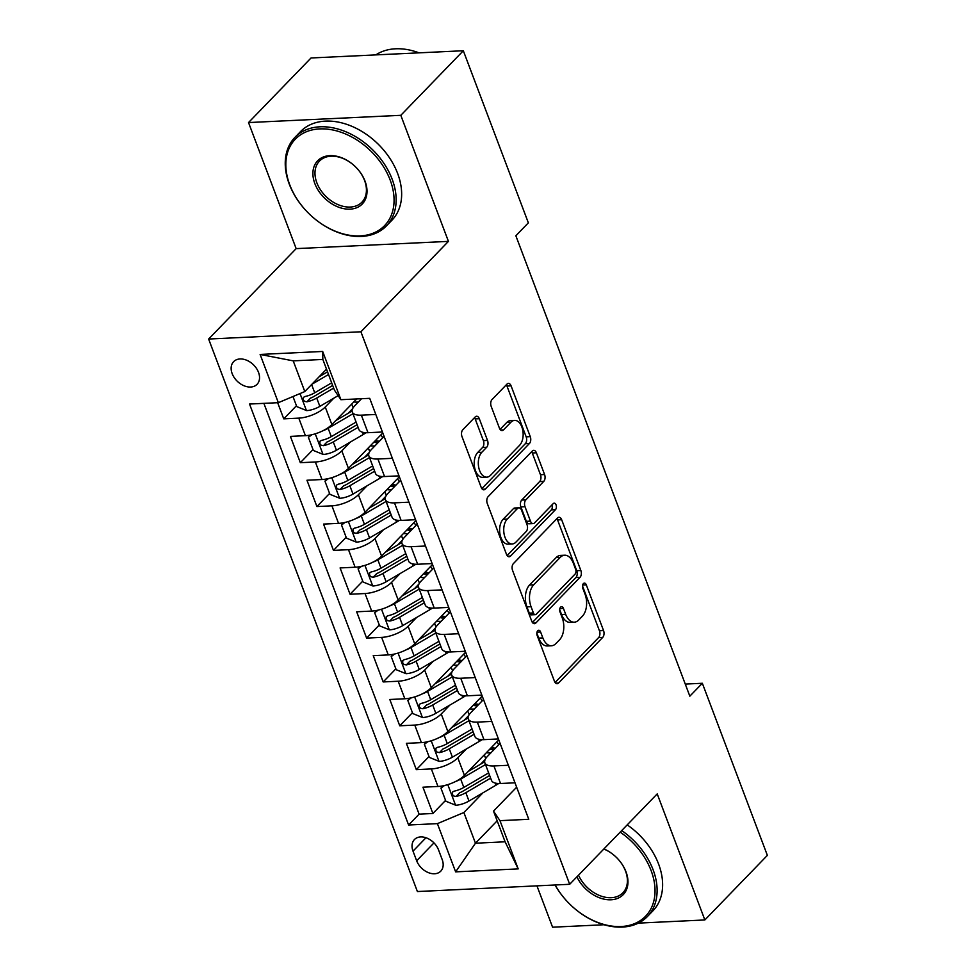 <?xml version="1.0" encoding="UTF-8"?>
<svg xmlns="http://www.w3.org/2000/svg" width="976" height="976" viewBox="0 0 976 976"><rect width="100%" height="100%" fill="white"/><g stroke="black" fill="none" stroke-linecap="round" stroke-linejoin="round"><path stroke-width="1.46" d="M537.752 630.74A3.501 2.062 87.3 0 0 537.166 635.535L554.453 681.26A5.002 2.94 87.3 0 0 557.137 683.725A5.002 2.94 87.3 0 0 558.528 683.029L602.717 637.401A5.002 2.94 87.3 0 0 603.546 630.557L586.271 584.819A3.501 2.062 87.3 0 0 584.38 583.099A3.501 2.062 87.3 0 0 583.404 583.587A3.501 2.062 87.3 0 0 582.831 588.369L585.063 594.286A15.994 9.406 87.3 0 1 582.416 616.173L578.731 619.98A15.994 9.406 87.3 0 1 574.291 622.188A15.994 9.406 87.3 0 1 565.677 614.319L563.433 608.402A3.501 2.062 87.3 0 0 561.554 606.682A3.501 2.062 87.3 0 0 560.578 607.17A3.501 2.062 87.3 0 0 560.004 611.952L562.237 617.869A15.994 9.406 87.3 0 1 559.59 639.756L555.905 643.562A15.994 9.406 87.3 0 1 551.464 645.77A15.994 9.406 87.3 0 1 542.839 637.901L540.606 631.984A3.501 2.062 87.3 0 0 538.728 630.264A3.501 2.062 87.3 0 0 537.752 630.74M232.166 373.625A16.299 11.541 -135.9 0 0 243.793 385.654A16.299 11.541 -135.9 0 0 257.054 384.337A16.299 11.541 -135.9 0 0 258.518 372.368A16.299 11.541 -135.9 0 0 246.891 360.327A16.299 11.541 -135.9 0 0 233.63 361.657A16.299 11.541 -135.9 0 0 232.166 373.625M479.301 418.704A5.002 2.94 87.3 0 0 476.605 416.24A5.002 2.94 87.3 0 0 475.214 416.935L462.819 429.733A5.002 2.94 87.3 0 0 461.99 436.577L481.18 487.366A5.002 2.94 87.3 0 0 483.876 489.818A5.002 2.94 87.3 0 0 485.267 489.135L529.443 443.494A5.002 2.94 87.3 0 0 530.273 436.65L511.082 385.862A5.002 2.94 87.3 0 0 508.398 383.409A5.002 2.94 87.3 0 0 507.008 384.093L492.026 399.562A5.002 2.94 87.3 0 0 491.196 406.406L499.419 428.135A5.002 2.94 87.3 0 0 502.103 430.599A5.002 2.94 87.3 0 0 503.494 429.904L510.924 422.242A13.371 7.857 87.3 0 1 514.633 420.388A13.371 7.857 87.3 0 1 522.721 430.05A13.371 7.857 87.3 0 1 519.622 445.263L490.538 475.312A13.371 7.857 87.3 0 1 486.817 477.154A13.371 7.857 87.3 0 1 478.74 467.492A13.371 7.857 87.3 0 1 481.827 452.278L486.682 447.276A5.002 2.94 87.3 0 0 487.512 440.432L479.301 418.704L475.178 418.899A5.002 2.94 87.3 0 0 474.519 417.643M448.435 241.377L400.807 115.314L463.319 50.74L311.039 57.974L248.526 122.561L296.155 248.624L208.632 339.038L360.913 331.791L448.435 241.377L296.155 248.624M638.341 923.125L704.855 919.953L657.214 793.891L569.679 884.293L360.913 331.791M704.855 919.953L767.368 855.379L702.342 683.273L685.262 684.078M463.319 50.74L528.358 222.845L515.853 235.765L689.837 696.181L702.342 683.273M513.4 563.591A5.002 2.94 87.3 0 0 512.571 570.435L531.761 621.224A5.002 2.94 87.3 0 0 534.458 623.676A5.002 2.94 87.3 0 0 535.848 622.993L580.025 577.353A5.002 2.94 87.3 0 0 580.854 570.509L561.664 519.72A5.002 2.94 87.3 0 0 558.98 517.268A5.002 2.94 87.3 0 0 557.589 517.951L513.4 563.591M506.471 554.295L487.28 503.506A5.002 2.94 87.3 0 1 488.11 496.662L532.298 451.022A5.002 2.94 87.3 0 1 533.689 450.339A5.002 2.94 87.3 0 1 536.373 452.791L544.584 474.531A5.002 2.94 87.3 0 1 543.766 481.375L525.844 499.883A5.002 2.94 87.3 0 0 525.015 506.715L530.456 521.135A5.002 2.94 87.3 0 0 533.152 523.6A5.002 2.94 87.3 0 0 534.543 522.904L553.197 503.64A3.501 2.062 87.3 0 1 554.173 503.152A3.501 2.062 87.3 0 1 556.283 505.678A3.501 2.062 87.3 0 1 555.478 509.667L510.558 556.064A5.002 2.94 87.3 0 1 509.167 556.747A5.002 2.94 87.3 0 1 506.471 554.295M277.66 402.71L283.76 418.85L296.448 405.748M333.804 398.196L325.252 407.016A20.374 7.967 159.3 0 1 298.79 418.131L305.415 435.674L290.397 436.394L300.34 462.697L313.015 449.594M352.641 408.663L348.115 413.348M350.372 442.043L341.82 450.863A20.374 7.967 159.3 0 1 315.358 461.99L321.982 479.521L306.964 480.241L316.907 506.544L329.595 493.441M369.221 452.522L364.682 457.195M366.939 485.889L358.387 494.722A20.374 7.967 159.3 0 1 331.925 505.836L338.55 523.368L323.532 524.088L333.475 550.403L346.163 537.3M385.788 496.369L381.25 501.054M383.507 529.736L374.967 538.569A20.374 7.967 159.3 0 1 348.493 549.683L355.118 567.227L340.099 567.934L350.042 594.25L362.73 581.147M402.356 540.216L397.818 544.901M400.075 573.595L391.535 582.416A20.374 7.967 159.3 0 1 365.061 593.53L371.697 611.074L356.667 611.793L366.61 638.097L379.298 624.994M418.924 584.063L414.385 588.748M416.642 617.442L408.102 626.263A20.374 7.967 159.3 0 1 381.64 637.389L388.265 654.92L373.235 655.64L383.178 681.943L395.866 668.841M435.491 627.922L430.965 632.594M433.222 661.289L424.67 670.122A20.374 7.967 159.3 0 1 398.208 681.236L404.833 698.767L389.814 699.487L399.757 725.802L412.433 712.7M452.059 671.769L447.533 676.453M449.79 705.136L441.237 713.968A20.374 7.967 159.3 0 1 414.776 725.083L421.4 742.626L406.382 743.334L416.325 769.649L431.343 768.929A20.374 7.967 -20.7 0 0 457.805 757.815L466.357 748.995M468.639 715.615L464.1 720.3M429.013 756.546L416.325 769.649M305.415 435.674A20.374 7.967 -20.7 0 0 331.877 424.56L356.679 398.952M321.982 479.521A20.374 7.967 -20.7 0 0 348.456 468.407L382.787 432.941M338.55 523.368A20.374 7.967 -20.7 0 0 365.024 512.254L399.355 476.788M355.118 567.227A20.374 7.967 -20.7 0 0 381.592 556.113L415.922 520.635M371.697 611.074A20.374 7.967 -20.7 0 0 398.159 599.959L432.502 564.494M388.265 654.92A20.374 7.967 -20.7 0 0 414.727 643.806L449.07 608.341M404.833 698.767A20.374 7.967 -20.7 0 0 431.294 687.653L465.637 652.188M421.4 742.626A20.374 7.967 -20.7 0 0 447.862 731.512L482.205 696.034M442.189 859.563L438.541 849.913A15.787 11.187 -135.9 0 0 427.281 838.25A15.787 11.187 -135.9 0 0 414.446 839.543A15.787 11.187 -135.9 0 0 413.019 851.133L416.667 860.771A15.787 11.187 -135.9 0 0 427.927 872.434A15.787 11.187 -135.9 0 0 440.774 871.153A15.787 11.187 -135.9 0 0 442.189 859.563M208.632 339.038L417.399 891.539L569.679 884.293M278.343 402.673L260.116 354.434L322.678 351.458L340.905 399.696L334.439 390.144L322.849 359.449L293.215 360.864L304.805 391.559L278.343 402.673L249.527 404.04L408.602 825.001L437.407 823.634L463.881 812.52L482.925 792.841M340.905 399.696L369.709 398.33L528.772 819.291L499.968 820.657L518.195 868.896L455.633 871.861L437.407 823.634M361.559 398.72L354.886 405.613A20.374 7.967 159.3 0 0 352.287 412.031L358.924 429.562A20.374 7.967 -20.7 0 0 367.976 432.697L382.433 432.014M384.093 436.406L371.453 449.46A20.374 7.967 159.3 0 0 368.867 455.877L375.492 473.421A20.374 7.967 -20.7 0 0 384.544 476.544L399.013 475.861M400.672 480.253L388.021 493.307A20.374 7.967 159.3 0 0 385.435 499.724L392.059 517.268A20.374 7.967 -20.7 0 0 401.112 520.403L415.581 519.708M417.24 524.1L404.601 537.154A20.374 7.967 159.3 0 0 402.002 543.571L408.627 561.115A20.374 7.967 -20.7 0 0 417.679 564.25L432.148 563.555M433.808 567.947L421.168 581.013A20.374 7.967 159.3 0 0 418.57 587.43L425.194 604.961A20.374 7.967 -20.7 0 0 434.247 608.097L448.716 607.414M450.375 611.806L437.736 624.86A20.374 7.967 159.3 0 0 435.137 631.277L441.762 648.82A20.374 7.967 -20.7 0 0 450.827 651.944L465.284 651.26M466.943 655.652L454.304 668.706A20.374 7.967 159.3 0 0 451.705 675.124L458.342 692.667A20.374 7.967 -20.7 0 0 467.394 695.803L481.851 695.107M483.51 699.499L470.871 712.553A20.374 7.967 159.3 0 0 468.273 718.97L474.909 736.514A20.374 7.967 -20.7 0 0 483.962 739.649L498.419 738.954M263.874 403.356L419.107 814.155L432.893 813.496L422.95 787.193L437.968 786.473A20.374 7.967 -20.7 0 0 464.442 775.359L498.773 739.893M500.078 743.346L487.439 756.412A20.374 7.967 -20.7 0 0 484.852 762.829A20.374 7.967 -20.7 0 0 493.905 765.953L508.362 765.269M484.852 762.829L491.477 780.361A20.374 7.967 -20.7 0 0 500.529 783.496L514.999 782.813M375.809 414.471L361.352 415.154A20.374 7.967 159.3 0 1 352.287 412.031M392.376 458.317L377.919 459.013A20.374 7.967 159.3 0 1 368.867 455.877M408.944 502.176L394.487 502.86A20.374 7.967 159.3 0 1 385.435 499.724M425.524 546.023L411.055 546.706A20.374 7.967 159.3 0 1 402.002 543.571M442.091 589.87L427.622 590.553A20.374 7.967 159.3 0 1 418.57 587.43M458.659 633.717L444.19 634.412A20.374 7.967 159.3 0 1 435.137 631.277M475.227 677.564L460.757 678.259A20.374 7.967 159.3 0 1 451.705 675.124M491.794 721.423L477.337 722.106A20.374 7.967 159.3 0 1 468.273 718.97M414.776 725.083L399.757 725.802M398.208 681.236L383.178 681.943M381.64 637.389L366.61 638.097M365.061 593.53L350.042 594.25M348.493 549.683L333.475 550.403M331.925 505.836L316.907 506.544M315.358 461.99L300.34 462.697M298.79 418.131L283.76 418.85M304.805 391.559L326.509 369.148M463.881 812.52L475.471 843.215L505.104 841.8L493.502 811.105L499.968 820.657M497.174 820.804L475.471 843.215L455.633 871.861M516.658 787.205L493.502 811.105M536.946 885.854L552.575 927.2L604.059 924.748M400.807 115.314L248.526 122.561M493.258 749.531L492.599 747.799M485.206 759.462L480.668 764.147M445.581 800.393L432.893 813.496M419.107 814.155L408.602 825.001M476.678 705.685L476.032 703.952M460.111 661.838L459.464 660.093M443.543 617.979L442.884 616.246M426.976 574.132L426.317 572.4M410.408 530.285L409.749 528.553M393.84 486.438L393.182 484.694M377.273 442.579L376.614 440.847M505.104 841.8L518.195 868.896M260.116 354.434L293.215 360.864M322.678 351.458L322.849 359.449M536.849 633.119L538.728 638.097A15.994 9.406 87.3 0 0 547.341 645.966L551.464 645.77M574.291 622.188L570.167 622.383A15.994 9.406 87.3 0 1 561.554 614.514L559.675 609.536M555.1 682.517L598.605 637.596A5.002 2.94 87.3 0 0 599.435 630.752L582.501 585.954M532.42 622.468L575.913 577.548A5.002 2.94 87.3 0 0 576.743 570.704L557.552 519.915A5.002 2.94 87.3 0 0 556.893 518.671M533.408 612.94A3.501 2.062 87.3 0 0 535.299 614.66A3.501 2.062 87.3 0 0 536.263 614.172L575.047 574.12A3.501 2.062 87.3 0 0 575.633 569.325L573.278 563.091A15.994 9.406 87.3 0 0 564.665 555.222A15.994 9.406 87.3 0 0 560.212 557.43L533.701 584.807A15.994 9.406 87.3 0 0 531.054 606.694L533.408 612.94L529.297 613.135A3.501 2.062 87.3 0 0 531.176 614.856L535.299 614.66M564.665 555.222L560.541 555.417A15.994 9.406 87.3 0 0 556.1 557.625L560.212 557.43M529.297 613.135L526.93 606.889A15.994 9.406 87.3 0 1 529.59 585.002L556.1 557.625M533.152 523.6L529.041 523.795A5.002 2.94 87.3 0 1 526.345 521.33L520.891 506.91A5.002 2.94 87.3 0 1 521.721 500.078L539.643 481.571A5.002 2.94 87.3 0 0 540.472 474.726L532.262 452.986A5.002 2.94 87.3 0 0 531.603 451.742M507.13 555.539L551.355 509.862A3.501 2.062 87.3 0 0 551.904 504.97M507.252 519.086A13.371 7.857 87.3 0 0 504.153 534.299A13.371 7.857 87.3 0 0 512.229 543.961A13.371 7.857 87.3 0 0 515.95 542.107L526.198 531.53A5.002 2.94 87.3 0 0 527.028 524.685L521.574 510.265A5.002 2.94 87.3 0 0 518.878 507.813A5.002 2.94 87.3 0 0 517.5 508.496L507.252 519.086L503.128 519.281A13.371 7.857 87.3 0 0 500.041 534.494A13.371 7.857 87.3 0 0 508.118 544.157L512.229 543.961M518.878 507.813L514.767 508.008A5.002 2.94 87.3 0 0 513.376 508.691L517.5 508.496M503.128 519.281L513.376 508.691M486.817 477.154L482.705 477.349A13.371 7.857 87.3 0 1 474.629 467.687A13.371 7.857 87.3 0 1 477.715 452.474L482.571 447.472A5.002 2.94 87.3 0 0 483.388 440.627L475.178 418.899M514.633 420.388L510.521 420.583A13.371 7.857 87.3 0 0 506.8 422.437L510.924 422.242M500.066 429.391L506.8 422.437M481.839 488.61L525.332 443.69A5.002 2.94 87.3 0 0 526.162 436.845L506.971 386.057A5.002 2.94 87.3 0 0 506.312 384.812M444.483 785.521L440.932 788.096L445.898 801.259L455.792 805.249A13.493 5.283 -20.7 0 0 468.98 801.028L495.954 785.192A38.967 15.238 -20.7 0 0 498.675 783.521M455.536 781.52A13.493 5.283 -20.7 0 0 460.696 779.104L485.499 764.55M468.212 771.455L484.352 761.988A32.342 12.639 -20.7 0 0 484.645 761.817M498.577 744.908A32.342 12.639 -20.7 0 0 498.382 744.298A32.342 12.639 -20.7 0 0 496.711 742.016M489.867 749.092A9.418 3.684 -20.7 0 0 492.892 749.544A38.967 15.238 -20.7 0 1 494.124 749.507M489.915 753.85L489.562 752.911A16.043 6.271 159.3 0 1 486.353 752.728M489.562 752.911A32.342 12.639 159.3 0 1 490.867 752.874M489.635 775.493A32.342 12.639 159.3 0 1 489.488 775.578L462.514 791.414A6.881 2.684 159.3 0 1 459.635 792.732L456.036 796.453A13.493 5.283 -20.7 0 0 465.833 792.695L490.635 778.14M495.32 748.263A32.342 12.639 -20.7 0 0 491.233 747.677M488.647 772.87L463.844 787.425A13.493 5.283 159.3 0 1 454.047 791.182L452.498 792.061L452.4 794.513L453.73 796.001L456.036 796.453M440.932 788.096L443.153 785.802M555.149 884.988A62.135 44.005 -135.9 0 0 625.579 926.09A62.135 44.005 -135.9 0 0 651.126 870.641A62.135 44.005 -135.9 0 0 620.175 832.138M621.7 830.564A63.66 45.091 44.1 0 1 653.115 869.811A63.66 45.091 44.1 0 1 647.405 916.537A63.66 45.091 44.1 0 1 555.051 884.988M603.937 848.925A31.073 22.009 44.1 0 1 626.019 871.836A31.073 22.009 44.1 0 1 612.233 899.689A31.073 22.009 44.1 0 1 576.914 876.826M578.524 875.167A29.536 20.923 -135.9 0 0 622.895 892.808A29.536 20.923 -135.9 0 0 625.543 871.117A29.536 20.923 -135.9 0 0 603.827 849.035M627.202 824.879A63.66 45.091 44.1 0 1 658.617 864.126A63.66 45.091 44.1 0 1 652.907 910.852L647.405 916.537M289.738 184.781A62.135 44.005 -135.9 0 0 360.168 235.899A62.135 44.005 -135.9 0 0 390.156 180.011A62.135 44.005 -135.9 0 0 319.738 128.905A62.135 44.005 -135.9 0 0 289.738 184.781M392.145 179.169A63.66 45.091 44.1 0 1 386.435 225.907A63.66 45.091 44.1 0 1 334.658 231.092A63.66 45.091 44.1 0 1 289.25 184.074A63.66 45.091 44.1 0 1 294.959 137.335A63.66 45.091 44.1 0 1 346.736 132.15A63.66 45.091 44.1 0 1 392.145 179.169M314.845 183.586A31.073 22.009 44.1 0 1 329.839 155.648A31.073 22.009 44.1 0 1 365.061 181.207A31.073 22.009 44.1 0 1 350.055 209.145A31.073 22.009 44.1 0 1 314.845 183.586M364.573 180.487A29.536 20.923 -135.9 0 0 343.503 158.673A29.536 20.923 -135.9 0 0 319.481 161.077A29.536 20.923 -135.9 0 0 316.834 182.756A29.536 20.923 -135.9 0 0 337.891 204.57A29.536 20.923 -135.9 0 0 361.925 202.166A29.536 20.923 -135.9 0 0 364.573 180.487M294.959 137.335L300.462 131.65A63.66 45.091 44.1 0 1 352.238 126.465A63.66 45.091 44.1 0 1 397.647 173.496A63.66 45.091 44.1 0 1 391.937 220.222L386.435 225.907M375.821 54.9A63.66 45.091 44.1 0 1 419.033 52.838M427.915 741.662L424.365 744.249L429.33 757.4L439.224 761.402A13.493 5.283 -20.7 0 0 452.413 757.169L479.387 741.345A38.967 15.238 -20.7 0 0 482.107 739.674M438.968 737.673A13.493 5.283 -20.7 0 0 444.129 735.245L468.931 720.691M451.644 727.608L467.785 718.141A32.342 12.639 -20.7 0 0 468.077 717.97M481.998 701.061A32.342 12.639 -20.7 0 0 481.815 700.451A32.342 12.639 -20.7 0 0 480.143 698.169M473.299 705.245A9.418 3.684 -20.7 0 0 476.325 705.697A38.967 15.238 -20.7 0 1 477.545 705.66M473.348 710.003L472.994 709.052A16.043 6.271 159.3 0 1 469.773 708.881M472.994 709.052A32.342 12.639 159.3 0 1 474.287 709.027M473.067 731.646A32.342 12.639 159.3 0 1 472.921 731.732L445.947 747.555A6.881 2.684 159.3 0 1 443.067 748.885L439.468 752.606A13.493 5.283 -20.7 0 0 449.265 748.836L474.068 734.294M478.752 704.416A32.342 12.639 -20.7 0 0 474.665 703.83M472.079 729.023L447.276 743.578A13.493 5.283 159.3 0 1 437.48 747.335L435.93 748.214L435.833 750.666L437.163 752.154L439.468 752.606M424.365 744.249L426.585 741.955M411.347 697.816L407.797 700.402L412.763 713.554L422.657 717.543A13.493 5.283 -20.7 0 0 435.845 713.322L462.819 697.498A38.967 15.238 -20.7 0 0 465.54 695.815M422.388 693.826A13.493 5.283 -20.7 0 0 427.561 691.398L452.364 676.844M435.076 683.761L451.217 674.294A32.342 12.639 -20.7 0 0 451.51 674.111M465.43 657.214A32.342 12.639 -20.7 0 0 465.247 656.604A32.342 12.639 -20.7 0 0 463.576 654.323M456.719 661.399A9.418 3.684 -20.7 0 0 459.757 661.85A38.967 15.238 -20.7 0 1 460.977 661.813M456.78 666.157L456.426 665.205A16.043 6.271 159.3 0 1 453.206 665.022M456.426 665.205A32.342 12.639 159.3 0 1 457.72 665.181M456.5 687.799A32.342 12.639 159.3 0 1 456.353 687.885L429.367 703.708A6.881 2.684 159.3 0 1 426.5 705.038L422.901 708.747A13.493 5.283 -20.7 0 0 432.697 704.989L457.5 690.435M462.185 660.569A32.342 12.639 -20.7 0 0 458.098 659.983M455.511 685.176L430.709 699.731A13.493 5.283 159.3 0 1 420.912 703.489L419.363 704.367L419.265 706.807L420.595 708.295L422.901 708.747M407.797 700.402L410.018 698.108M394.78 653.969L391.217 656.555L396.195 669.707L406.077 673.696A13.493 5.283 -20.7 0 0 419.277 669.475L446.252 653.639A38.967 15.238 -20.7 0 0 448.972 651.968M405.821 649.967A13.493 5.283 -20.7 0 0 410.981 647.552L435.784 632.997M418.509 639.914L434.637 630.435A32.342 12.639 -20.7 0 0 434.942 630.264M448.862 613.367A32.342 12.639 -20.7 0 0 448.679 612.745A32.342 12.639 -20.7 0 0 447.008 610.476M440.152 617.552A9.418 3.684 -20.7 0 0 443.189 617.991A38.967 15.238 -20.7 0 1 444.409 617.967M440.213 622.298L439.847 621.358A16.043 6.271 159.3 0 1 436.638 621.175M439.847 621.358A32.342 12.639 159.3 0 1 441.152 621.322M439.932 643.94A32.342 12.639 159.3 0 1 439.773 644.038L412.799 659.861A6.881 2.684 159.3 0 1 409.932 661.179L406.333 664.9A13.493 5.283 -20.7 0 0 416.118 661.142L440.92 646.588M445.617 616.722A32.342 12.639 -20.7 0 0 441.53 616.124M438.932 641.33L414.129 655.884A13.493 5.283 159.3 0 1 404.345 659.642L402.795 660.52L402.698 662.96L404.027 664.449L406.333 664.9M391.217 656.555L393.438 654.262M378.212 610.122L374.65 612.696L379.627 625.86L389.509 629.849A13.493 5.283 -20.7 0 0 402.698 625.628L429.672 609.793A38.967 15.238 -20.7 0 0 432.405 608.121M389.253 606.12A13.493 5.283 -20.7 0 0 394.414 603.705L419.216 589.15M401.929 596.055L418.07 586.588A32.342 12.639 -20.7 0 0 418.362 586.417M432.295 569.508A32.342 12.639 -20.7 0 0 432.112 568.898A32.342 12.639 -20.7 0 0 430.44 566.617M423.584 573.693A9.418 3.684 -20.7 0 0 426.622 574.144A38.967 15.238 -20.7 0 1 427.842 574.108M423.645 578.451L423.279 577.511A16.043 6.271 159.3 0 1 420.07 577.328M423.279 577.511A32.342 12.639 159.3 0 1 424.584 577.475M423.352 600.094A32.342 12.639 159.3 0 1 423.206 600.179L396.232 616.015A6.881 2.684 159.3 0 1 393.365 617.332L389.766 621.053A13.493 5.283 -20.7 0 0 399.55 617.296L424.353 602.741M429.05 572.863A32.342 12.639 -20.7 0 0 424.95 572.278M422.364 597.471L397.561 612.025A13.493 5.283 159.3 0 1 387.777 615.783L386.228 616.661L386.13 619.113L387.46 620.602L389.766 621.053M374.65 612.696L376.87 610.403M361.632 566.263L358.082 568.849L363.06 582.001L372.942 586.003A13.493 5.283 -20.7 0 0 386.13 581.769L413.104 565.946A38.967 15.238 -20.7 0 0 415.837 564.274M372.686 562.274A13.493 5.283 -20.7 0 0 377.846 559.846L402.649 545.291M385.361 552.209L401.502 542.741A32.342 12.639 -20.7 0 0 401.795 542.571M415.727 525.661A32.342 12.639 -20.7 0 0 415.532 525.051A32.342 12.639 -20.7 0 0 413.861 522.77M407.016 529.846A9.418 3.684 -20.7 0 0 410.054 530.297A38.967 15.238 -20.7 0 1 411.274 530.261M407.065 534.604L406.711 533.652A16.043 6.271 159.3 0 1 403.503 533.482M406.711 533.652A32.342 12.639 159.3 0 1 408.017 533.628M406.785 556.247A32.342 12.639 159.3 0 1 406.638 556.332L379.664 572.168A6.881 2.684 159.3 0 1 376.785 573.485L373.186 577.206A13.493 5.283 -20.7 0 0 382.982 573.437L407.785 558.894M412.47 529.016A32.342 12.639 -20.7 0 0 408.383 528.431M405.796 553.624L380.994 568.178A13.493 5.283 159.3 0 1 371.197 571.936L369.66 572.814L369.55 575.267L370.892 576.755L373.186 577.206M358.082 568.849L360.303 566.556M345.065 522.416L341.515 525.003L346.48 538.154L356.374 542.144A13.493 5.283 -20.7 0 0 369.562 537.922L396.537 522.099A38.967 15.238 -20.7 0 0 399.269 520.415M356.118 518.427A13.493 5.283 -20.7 0 0 361.279 515.999L386.081 501.444M368.794 508.362L384.934 498.895A32.342 12.639 -20.7 0 0 385.227 498.712M399.16 481.815A32.342 12.639 -20.7 0 0 398.964 481.205A32.342 12.639 -20.7 0 0 397.293 478.923M390.449 485.999A9.418 3.684 -20.7 0 0 393.474 486.451A38.967 15.238 -20.7 0 1 394.707 486.414M390.498 490.757L390.144 489.806A16.043 6.271 159.3 0 1 386.935 489.623M390.144 489.806A32.342 12.639 159.3 0 1 391.449 489.781M390.217 512.4A32.342 12.639 159.3 0 1 390.071 512.485L363.096 528.309A6.881 2.684 159.3 0 1 360.217 529.639L356.618 533.347A13.493 5.283 -20.7 0 0 366.415 529.59L391.217 515.035M395.902 485.17A32.342 12.639 -20.7 0 0 391.815 484.584M389.229 509.777L364.426 524.332A13.493 5.283 159.3 0 1 354.63 528.089L353.092 528.968L352.983 531.408L354.325 532.896L356.618 533.347M341.515 525.003L343.735 522.709M328.497 478.569L324.947 481.156L329.912 494.307L339.807 498.297A13.493 5.283 -20.7 0 0 352.995 494.076L379.969 478.24A38.967 15.238 -20.7 0 0 382.69 476.569M339.55 474.568A13.493 5.283 -20.7 0 0 344.711 472.152L369.514 457.598M352.226 464.515L368.367 455.036A32.342 12.639 -20.7 0 0 368.66 454.865M382.592 437.968A32.342 12.639 -20.7 0 0 382.397 437.358A32.342 12.639 -20.7 0 0 380.725 435.076M373.881 442.152A9.418 3.684 -20.7 0 0 376.907 442.592A38.967 15.238 -20.7 0 1 378.127 442.567M373.93 446.898L373.576 445.959A16.043 6.271 159.3 0 1 370.355 445.776M373.576 445.959A32.342 12.639 159.3 0 1 374.869 445.922M373.649 468.541A32.342 12.639 159.3 0 1 373.503 468.639L346.529 484.462A6.881 2.684 159.3 0 1 343.65 485.78L340.051 489.501A13.493 5.283 -20.7 0 0 349.847 485.743L374.65 471.188M379.335 441.323A32.342 12.639 -20.7 0 0 375.248 440.725M372.661 465.93L347.859 480.485A13.493 5.283 159.3 0 1 338.062 484.242L336.513 485.121L336.415 487.561L337.745 489.049L340.051 489.501M324.947 481.156L327.167 478.862M311.93 434.723L308.379 437.297L313.345 450.461L323.239 454.45A13.493 5.283 -20.7 0 0 336.427 450.229L363.401 434.393A38.967 15.238 -20.7 0 0 366.122 432.722M322.983 430.721A13.493 5.283 -20.7 0 0 328.143 428.305L352.946 413.751M335.659 420.656L351.799 411.189A32.342 12.639 -20.7 0 0 352.092 411.018M357.362 403.051L357.009 402.112A16.043 6.271 159.3 0 1 353.788 401.929M357.009 402.112A32.342 12.639 159.3 0 1 358.302 402.075M357.082 424.694A32.342 12.639 159.3 0 1 356.935 424.78L329.961 440.615A6.881 2.684 159.3 0 1 327.082 441.933L323.483 445.654A13.493 5.283 -20.7 0 0 333.28 441.896L358.082 427.342M356.094 422.071L331.291 436.626A13.493 5.283 159.3 0 1 321.494 440.383L319.945 441.262L319.847 443.714L321.177 445.202L323.483 445.654M308.379 437.297L310.6 435.003M292.971 396.524L296.777 406.602L306.671 410.603A13.493 5.283 -20.7 0 0 319.86 406.37L338.16 395.634M311.844 384.288L328.534 374.503M319.091 376.809L327.533 371.856M331.681 382.836L314.723 392.779A13.493 5.283 159.3 0 1 304.927 396.537L303.377 397.415L303.28 399.867L304.61 401.356L306.915 401.807A13.493 5.283 -20.7 0 0 316.712 398.037L333.67 388.094M332.67 385.447L313.381 396.768A6.881 2.684 159.3 0 1 310.514 398.086L306.915 401.807M325.252 407.016L331.877 424.56M341.82 450.863L348.456 468.407M358.387 494.722L365.024 512.254M374.967 538.569L381.592 556.113M391.535 582.416L398.159 599.959M408.102 626.263L414.727 643.806M424.67 670.122L431.294 687.653M441.237 713.968L447.862 731.512M457.805 757.815L464.442 775.359M493.905 765.953L500.529 783.496M361.352 415.154L367.976 432.697M377.919 459.013L384.544 476.544M394.487 502.86L401.112 520.403M411.055 546.706L417.679 564.25M427.622 590.553L434.247 608.097M444.19 634.412L450.827 651.944M460.757 678.259L467.394 695.803M477.337 722.106L483.962 739.649M431.343 768.929L437.968 786.473M433.978 842.898L416.667 860.771M425.975 837.75L413.019 851.133M538.728 638.097L542.839 637.901M559.834 608.573L563.433 608.402M561.554 614.514L565.677 614.319M582.672 584.99L586.271 584.819M599.435 630.752L603.546 630.557M598.605 637.596L602.717 637.401M555.698 683.163L558.528 683.029M537.007 632.155L540.606 631.984M557.552 519.915L561.664 519.72M576.743 570.704L580.854 570.509M575.913 577.548L580.025 577.353M533.006 623.127L535.848 622.993M529.59 585.002L533.701 584.807M526.93 606.889L531.054 606.694M532.262 452.986L536.373 452.791M540.472 474.726L544.584 474.531M539.643 481.571L543.766 481.375M521.721 500.078L525.844 499.883M520.891 506.91L525.015 506.715M526.345 521.33L530.456 521.135M551.355 509.862L555.478 509.667M507.715 556.198L510.558 556.064M483.388 440.627L487.512 440.432M482.571 447.472L486.682 447.276M477.715 452.474L481.827 452.278M500.664 430.038L503.494 429.904M506.971 386.057L511.082 385.862M526.162 436.845L530.273 436.65M525.332 443.69L529.443 443.494M482.425 489.269L485.267 489.135M447.789 784.619L455.548 805.151M491.062 747.86L491.697 749.519M495.149 783.057L495.954 785.192M465.833 792.695L468.98 801.028M460.696 779.104L463.844 787.425M431.221 740.772L438.968 761.292M474.495 704.013L475.117 705.672M478.582 739.198L479.387 741.345M449.265 748.836L452.413 757.169M444.129 735.245L447.276 743.578M414.654 696.925L422.401 717.445M457.927 660.154L458.549 661.826M462.002 695.351L462.819 697.498M432.697 704.989L435.845 713.322M427.561 691.398L430.709 699.731M398.074 653.078L405.833 673.599M441.347 616.307L441.982 617.979M445.434 651.504L446.252 653.639M416.118 661.142L419.277 669.475M410.981 647.552L414.129 655.884M381.506 609.219L389.265 629.752M424.78 572.461L425.414 574.12M428.867 607.658L429.672 609.793M399.55 617.296L402.698 625.628M394.414 603.705L397.561 612.025M364.939 565.372L372.698 585.893M408.212 528.614L408.846 530.273M412.299 563.799L413.104 565.946M382.982 573.437L386.13 581.769M377.846 559.846L380.994 568.178M348.371 521.526L356.13 542.046M391.644 484.755L392.279 486.426M395.731 519.952L396.537 522.099M366.415 529.59L369.562 537.922M361.279 515.999L364.426 524.332M331.803 477.679L339.563 498.199M375.077 440.908L375.699 442.579M379.164 476.105L379.969 478.24M349.847 485.743L352.995 494.076M344.711 472.152L347.859 480.485M315.236 433.82L322.983 454.352M362.596 432.258L363.401 434.393M333.28 441.896L336.427 450.229M328.143 428.305L331.291 436.626M300.022 393.572L306.415 410.493M316.712 398.037L319.86 406.37M311.6 384.544L314.723 392.779M484.303 754.838L485.706 758.559M467.736 710.992L469.139 714.713M451.156 667.145L452.571 670.866M434.588 623.286L436.004 627.019M418.021 579.439L419.424 583.16M401.453 535.592L402.856 539.313M384.886 491.745L386.289 495.466M368.318 447.886L369.721 451.62M351.75 404.04L353.153 407.761"/></g></svg>
